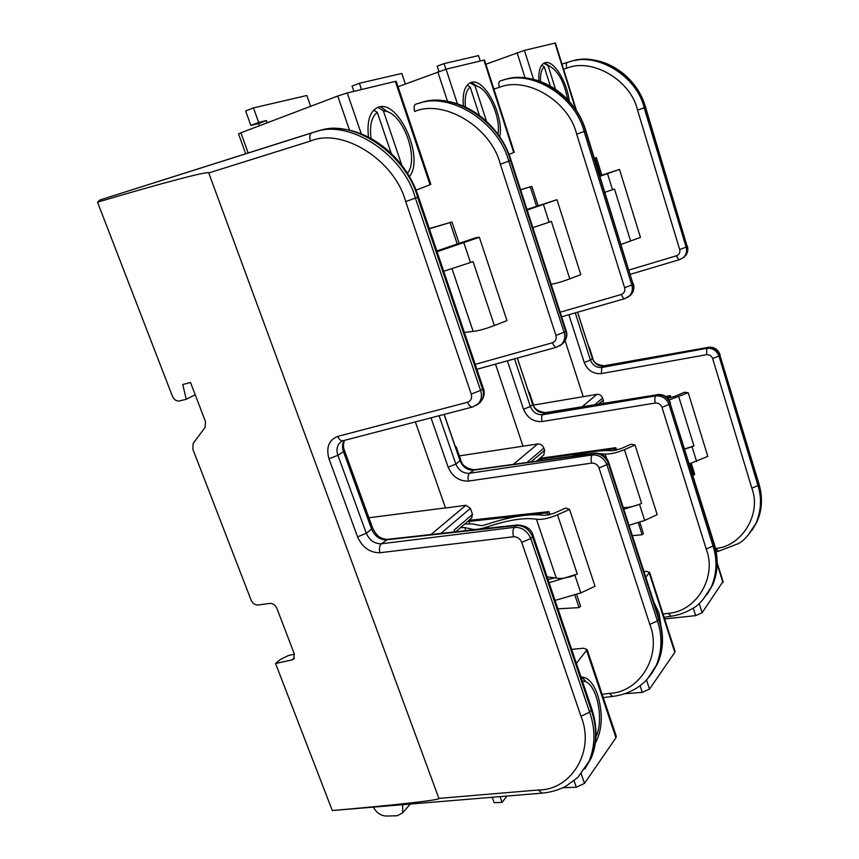 <?xml version="1.0" encoding="UTF-8"?>
<svg xmlns="http://www.w3.org/2000/svg" width="859" height="859" viewBox="0 0 859 859"><rect width="100%" height="100%" fill="white"/><g stroke="black" fill="none" stroke-linecap="round" stroke-linejoin="round"><path stroke-width="1.29" d="M602.159 694.287L609.471 693.385C639.783 692.322 662.386 655.567 649.801 624.375L599.002 467.972C597.542 464.59 595.083 462.969 591.636 463.108L468.552 481.072C459.232 481.384 452.435 476.756 448.162 467.178L430.993 417.839M475.199 364.356L552.444 342.773C555.59 341.495 556.75 339.026 555.923 335.364L500.346 164.262C491.165 127.336 444.124 98.892 414.65 111.455C413.673 107.536 414.038 105.109 415.777 104.164L418.558 103.359C450.707 91.623 499.111 122.697 508.786 161.342L564.062 332.24L565.609 331.166L510.504 160.665C500.818 122.107 453.101 90.957 421.651 102.511L420.427 102.844M415.359 421.909L445.542 508.023L465.889 505.264L431.035 534.502M471.473 518.202L472.493 514.391L470.399 508.356L465.889 505.264M541.492 793.19L332.304 810.531C394.786 805.13 441.129 799.954 438.895 798.408L538.432 789.979C571.407 790.14 595.405 750.959 580.952 716.256L521.735 542.351C520.049 538.572 517.322 536.692 513.542 536.746L380 552.724C369.928 552.788 362.434 547.505 357.548 536.864L328.997 458.781C325.872 447.485 328.804 440.033 337.77 436.404L467.607 402.227C471.022 400.895 472.235 398.168 471.237 394.066L405.695 201.597C394.582 159.924 342.129 127.304 310.4 141.101L208.748 172.96L438.895 798.408M294.412 654.204L288.409 655.535L280.324 659.497L275.556 663.492L332.304 810.531M275.556 663.492L292.017 659.916L293.757 658.928L294.272 653.817L276.931 608.483C275.309 605.037 272.969 603.34 269.919 603.394L257.979 605.026C254.973 605.069 252.653 603.394 251.043 599.979L192.813 449.085L193.168 443.384L205.086 427.406L205.473 421.586L190.526 382.502L182.742 384.51L186.263 399.263L179.391 400.981C176.406 401.325 174.055 399.703 172.358 396.096L97.529 202.187L99.751 200.04L311.924 132.791M368.898 517.773L445.499 507.894M208.748 172.96C209.671 170.415 161.17 183.289 97.529 202.187M439.089 415.724L455.861 464.096C458.695 470.474 463.237 473.534 469.476 473.288L592.238 454.959L593.762 453.541L473.384 470.163C467.328 470.292 462.904 467.178 460.102 460.821L444.06 414.435M342.644 440.807L340.583 442.031C336.986 445.531 336.105 449.955 337.92 455.302L366.31 533.289C369.574 540.375 374.578 543.876 381.321 543.779L514.487 527.319L516.42 525.515L386.217 539.871C379.699 539.806 374.846 536.241 371.625 529.176L343.482 451.641C342.011 447.603 342.258 443.856 344.234 440.431M343.031 440.742L341.946 441.15M651.96 673.166L657.704 663.352C663.373 648.953 663.706 634.253 658.703 619.253L608.322 463.345L606.905 464.708L657.436 620.95C662.461 635.982 662.074 650.8 656.287 665.392L647.428 678.964M584.882 768.955L591.132 758.25C597.005 742.788 597.048 726.735 591.25 710.092L532.58 536.8L530.787 538.539L589.661 712.24C595.47 728.915 595.362 745.107 589.328 760.816L577.882 777.416L565.931 786.189C558.64 790.055 550.64 792.374 541.922 793.147L538.432 789.979M99.751 200.04L315.049 131.878C349.72 119.025 403.762 154.599 415.434 198.214L480.589 390.426L482.565 389.052L417.657 197.345C405.963 153.847 352.802 118.166 319.011 130.783L317.701 131.148M415.713 104.186L421.651 102.511M195.208 394.753L186.263 399.263M454.722 531.893L454.121 530.175L472.493 514.391M444.2 414.403L455.721 447.722L456.301 447.034L455.281 446.433M513.328 464.375L537.702 443.963L459.361 455.882M537.702 443.963C540.547 443.835 542.609 445.209 543.854 448.087L526.943 462.496M531.002 461.938L544.595 450.299L543.854 448.087M544.595 450.299L543.822 454.926L543.071 455.571M663.062 614.099L668.302 613.315C696.177 611.576 717.319 577.291 706.227 549.041L661.978 407.327C660.689 404.278 658.466 402.839 655.32 403.021L542.072 421.554C533.46 422.016 527.276 417.904 523.507 409.228L507.39 360.855M560.165 312.225L621.336 294.476C624.225 293.284 625.32 291.029 624.622 287.722L576.668 134.154C568.916 101.104 526.524 75.925 499.294 87.382L493.882 89.068M707.182 594.31L712.465 585.301C717.909 571.869 718.435 558.339 714.054 544.713L670.127 403.397L669.011 404.482L713.045 546.056C717.448 559.703 716.889 573.297 711.402 586.826L702.877 599.754M499.294 87.382C498.445 83.871 498.725 81.723 500.11 80.929L502.655 80.188C532.344 69.461 575.938 96.981 584.12 131.588L631.837 284.995L633.051 284.146L585.462 131.051C577.291 96.53 534.008 69.01 504.641 79.64L502.139 80.37M500.067 80.939L504.641 79.64M514.541 358.869L530.379 406.511C532.881 412.299 537.004 415.026 542.748 414.693L655.728 395.881L656.899 394.796L544.971 412.911C539.312 413.19 535.243 410.452 532.752 404.675L517.301 358.106M517.354 358.085L528.876 392.81L529.337 392.295L528.553 391.844M582.177 406.704L596.941 394.345L533.622 405.061M596.941 394.345C599.603 394.174 601.493 395.408 602.61 398.05L594.857 404.653M598.637 404.041L603.265 400.079L602.61 398.05M603.265 400.079L603.158 403.311M715.504 548.525L716.009 548.439C741.875 546.184 761.772 514.004 751.84 488.17L712.648 358.547C711.51 355.766 709.47 354.488 706.56 354.703L601.343 373.59C593.333 374.159 587.631 370.465 584.26 362.519L568.873 314.738M629.121 269.984L676.57 255.757C679.254 254.629 680.296 252.567 679.694 249.55L637.55 110.145C630.86 80.198 592.173 57.628 566.779 68.183L563.579 69.182M751.99 530.325L756.897 521.982C762.073 509.441 762.706 496.921 758.808 484.433L719.885 355.143L718.962 356.034L757.982 485.539C761.89 498.048 761.235 510.611 756.017 523.238L747.77 535.629M566.779 68.183C566.038 65.005 566.231 63.072 567.359 62.396L569.732 61.708C597.37 51.808 637.131 76.505 644.196 107.858L686.158 247.134L687.146 246.436L645.292 107.418C638.237 76.14 598.723 51.443 571.342 61.268L570.29 61.558M575.283 312.891L590.434 360.104C592.678 365.397 596.479 367.856 601.826 367.459L706.807 348.346L707.773 347.455L603.673 365.977C598.39 366.331 594.632 363.872 592.399 358.59L577.549 312.247M577.602 312.225L588.737 346.982M373.364 807.17C376.467 812.754 380.741 815.717 386.153 816.05L397.212 815.749L402.603 812.915L402.753 804.722M689.369 463.828L707.805 456.408L688.22 392.735L669.097 399.972M667.744 398.2L674.97 396.31L684.387 392.262L688.22 392.735M696.606 461.455L692.043 446.723L693.943 445.875L684.73 448.913M684.795 449.107L692.043 446.723M690.002 463.624L693.61 475.22L692.934 475.306M670.9 397.663L670.278 395.645L669.15 396.504L669.601 397.953M669.15 396.504L666.401 396.965M691.259 463.226L694.684 474.254L693.61 475.22M670.278 395.645L665.65 396.407M723.031 581.5L702.125 612.735L695.65 615.635L664.63 618.963M629.003 525.311L644.658 520.436L657.189 514.67L635.026 445.037L624.439 449.676C616.762 452.822 610.33 454.282 605.144 454.046L606.529 458.341M571.815 456.29C588.479 451.791 601.848 449.944 611.909 450.782L620.574 448.817L631.118 444.21L635.026 445.037M644.658 520.436L639.504 504.33L641.619 503.374L636.873 505.232C631.44 506.982 626.898 507.733 623.247 507.497M600.441 453.831L605.144 454.046M623.806 509.247L639.504 504.33M616.612 450.18L615.806 447.689L614.486 448.731L538.711 459.34M541.342 459.082L541.793 460.445M638.216 522.562L642.135 534.727L632.342 535.64M614.486 448.731L615.065 450.535M639.708 522.089L643.402 533.568L642.135 534.727M615.806 447.689L539.828 458.362M643.939 571.568L646.129 571.289L649.587 572.287L645.796 577.291M674.927 650.929L674.809 652.368L649.511 689.079L642.274 692.386L624.557 693.75M662.386 635.66L659.057 613.09L653.699 601.762M506.939 796.057L502.096 802.392L500.035 796.637M502.096 802.392L494.172 802.65L492.25 797.281M555.086 600.409L580.824 592.925L595.019 586.235L569.56 509.408L557.523 514.799C548.847 518.417 541.825 519.899 536.446 519.233L556.278 578.075C560.036 578.934 565.265 578.3 571.965 576.174L577.291 574.059L549.105 582.724M464.698 524.054L472.332 523.883L479.601 525.386C481.104 525.869 483.606 525.493 487.128 524.258C511.309 516.27 530.336 513.317 544.187 515.411L553.658 513.414L565.63 508.066L569.56 509.408M580.824 592.925L574.896 575.186M536.446 519.233C524.806 517.397 508.7 519.856 488.105 526.61L488.631 528.145M547.129 576.883L556.278 578.075M488.105 526.61C480.6 529.176 475.145 530.003 471.731 529.09L472.042 529.982M471.731 529.09L464.773 527.598L465.846 530.658M460.521 527.662L464.773 527.598M555.075 577.774L548.01 579.503M549.964 514.745L548.912 511.62L547.312 512.887L467.543 521.596M469.132 521.553L469.862 523.646M574.8 594.933L579.052 607.635L557.942 608.827M547.312 512.887L548.085 515.196M576.604 594.353L580.577 606.218L579.052 607.635M548.912 511.62L468.939 520.382M571.664 649.383L583.594 648.212L587.148 649.597L576.389 663.363M616.086 735.734L615.946 737.763L584.507 783.376L576.314 787.22L562.86 787.724M595.362 743.099C602.331 730.053 603.115 714.044 597.714 695.06C593.365 682.991 587.803 676.978 581.017 677.032M582.284 680.757L586.278 681.939C597.864 687.64 603.802 721.173 595.942 736.807M445.896 69.246L444.049 63.62L478.517 55.61L480.256 60.989M600.001 176.278L619.522 169.416L599.85 175.805M621.164 244.364L640.449 237.438L619.522 169.416M607.549 173.743L612.488 189.721L614.496 188.991L630.646 241.186M604.961 192.255L612.488 189.721M444.049 63.62L437.188 66.197L438.928 71.48M601.826 175.15L596.371 157.584L594.374 158.185M596.371 157.584L594.417 158.324M600.516 175.59L595.094 158.12M485.893 64.253L524.409 50.38L555.429 43.004M569.216 101.179C567.219 81.551 553.271 59.25 544.756 62.814C540.354 64.683 538.389 70.706 538.872 80.886M540.515 81.455C540.214 74.132 541.471 69.257 544.284 66.819L550.265 85.9M544.284 66.819L541.632 65.273M555.44 89.078L548.139 65.767L549.588 66.132C558.361 71.179 564.352 82.26 567.563 99.386M543.801 63.244L548.139 65.767M361.532 89.529L359.395 83.28L401.787 73.434L405.319 84.01M527.147 210.025L556.965 199.685L526.954 209.446M551.134 284.275C556.267 283.406 562.484 281.602 569.775 278.864L580.802 274.612L556.965 199.685M543.468 204.592L549.116 222.213L551.381 221.375L569.775 278.864M532.827 227.614L549.116 222.213M359.395 83.28L352.083 86.083L353.887 91.365M538.088 205.763L531.861 186.349L520.575 189.71M531.861 186.349L520.629 189.871M536.542 206.289L530.336 186.994M514.251 152.268L513.714 152.537L483.918 60.109L446.068 69.203L398.039 86.727M508.936 154.373L513.714 152.537M484.551 60.076L483.918 60.109M499.766 136.892C504.265 115.471 484.111 76.838 470.818 82.539C464.837 85.159 462.357 92.976 463.398 105.99M465.395 106.87C464.558 96.97 466.147 90.356 470.184 87.027L479.354 115.203M470.184 87.027L467.113 85.191M486.473 121.162L474.963 85.728L477.346 86.287C488.964 89.959 500.969 118.241 497.973 134.294M470.098 82.829L474.963 85.728M267.192 122.805L266.397 120.55L258.677 122.472L253.459 107.901L306.835 95.499L310.625 106.323M437.081 251.708L479.354 237.245L475.875 237.707L436.823 250.957M464.408 332.465L473.126 331.381C478.27 330.876 485.356 328.922 494.387 325.529L506.982 320.611L479.354 237.245M463.914 242.904L470.464 262.532L473.051 261.565L494.387 325.529M443.695 271.261L470.464 262.532M253.459 107.901L245.653 110.94L250.86 125.457L258.613 123.513L259.407 125.758M266.397 120.55L258.613 123.513M258.677 122.472L250.86 125.457M459.221 243.677L451.963 221.976L429.253 228.58M451.963 221.976L429.328 228.795M457.332 244.31L450.105 222.76M430.842 184.363L430.069 184.749L395.333 81.401L347.251 92.955L337.737 96.036L240.874 132.791L238.544 133.94L245.717 153.772M416.014 190.161L430.069 184.749M396.235 81.358L395.333 81.401M409.367 176.632C424.915 158.41 398.608 98.764 378.121 107.278C369.993 110.875 366.772 120.754 368.457 136.925M371.024 138.267C369.456 125.457 371.539 116.824 377.273 112.357L391.178 153.203M377.273 112.357L373.676 110.145M401.851 165.282L383.329 110.704L387.345 111.606C404.471 117.221 418.29 157.981 408.132 172.272L407.391 173.357M377.874 107.364L383.329 110.704M649.801 624.375L657.436 620.95L659.078 618.405L608.763 462.69L608.322 463.345C605.423 456.58 600.57 453.316 593.762 453.541L594.46 453.165C601.687 452.983 606.454 456.161 608.763 462.69L608.601 462.185M580.952 716.256L589.661 712.24L591.787 708.868L591.432 707.805M510.45 160.504L500.346 164.262M477.787 404.256L480.009 402.646C483.392 398.791 484.24 394.26 482.565 389.052L483.316 388.343L418.558 196.958L405.695 201.597M344.384 450.234L343.482 451.641L337.92 455.302L328.997 458.781M357.548 536.864L366.31 533.289L371.625 529.176L372.419 527.48M387.753 539.291L381.321 543.779C379.41 545.819 378.969 548.804 380 552.724M474.415 469.755L469.476 473.288C467.972 474.941 467.661 477.54 468.552 481.072M448.162 467.178L455.861 464.096L460.789 460.027C461.949 465.31 466.405 468.563 474.157 469.787L594.696 453.133M513.542 536.746C512.501 532.58 512.812 529.434 514.487 527.319C522.004 527.222 527.426 530.969 530.787 538.539L521.735 542.351M591.26 757.949C597.359 743.218 597.542 726.854 591.787 708.868L533.235 535.844L532.58 536.8C529.241 529.241 523.861 525.472 516.42 525.515L517.848 524.924M591.636 463.108C590.734 459.382 590.938 456.666 592.238 454.959C599.099 454.69 603.995 457.944 606.905 464.708L599.002 467.972M561.067 344.867L562.978 343.439C566.156 339.906 567.037 335.815 565.609 331.166L566.124 330.683L511.116 160.408C499.004 120.55 458.373 93.513 424.163 101.91M555.923 335.364L564.062 332.24C565.49 336.9 564.599 341.012 561.389 344.577L559.66 345.898M471.237 394.066L480.589 390.426C482.275 395.655 481.405 400.208 477.969 404.095L476.122 405.502M483.166 387.871L483.316 388.343C485.217 393.046 484.111 397.814 480.009 402.646L472.751 406.962C470.786 407.273 469.068 405.695 467.607 402.227M292.017 659.916L294.422 657.876M470.399 508.356L440.871 533.418M565.319 330.275L566.124 330.683C567.702 335.031 566.65 339.284 562.978 343.45L556.707 347.186C555.139 347.401 553.711 345.93 552.444 342.773M460.649 459.629L456.301 447.034M658.048 617.213L659.078 618.405C664.007 634.533 663.61 649.393 657.876 662.955M315.028 131.889L312.021 132.758C309.788 133.907 309.251 136.688 310.4 141.101M472.6 407.005L343.181 440.71C341.023 441.075 339.219 439.636 337.77 436.404M344.513 440.356C343.117 444.253 343.128 447.689 344.545 450.674L372.623 528.049C375.92 534.03 378.486 538.786 387.334 539.334L517.44 524.967C526.256 525.483 531.517 529.101 533.235 535.844L532.988 535.093M320.976 130.31C358.235 120.69 404.117 151.689 418.558 196.958L418.526 196.872M657.693 663.373L656.265 665.414C649.243 679.566 640.846 685.6 635.263 688.886C628.38 692.88 620.81 695.403 612.542 696.456L609.471 693.385M523.013 446.229L495.493 364.141M706.227 549.041L713.045 546.056L714.312 544.112L670.127 403.397C667.572 397.309 663.159 394.431 656.899 394.796L545.529 412.642L542.748 414.693C541.514 416.078 541.288 418.365 542.072 421.554M585.881 130.836L576.668 134.154M655.32 403.021C654.537 399.671 654.665 397.287 655.728 395.881C662.021 395.505 666.444 398.372 669.011 404.482L661.978 407.327M523.507 409.228L530.379 406.511L533.256 404.106L529.337 392.295M628.788 296.559L630.431 295.313C633.416 292.06 634.286 288.334 633.051 284.146L585.892 130.869C575.573 95.499 539.334 71.651 507.787 78.91M624.622 287.722L631.837 284.995C633.083 289.193 632.203 292.919 629.196 296.194L627.575 297.429M633.351 283.588L633.416 283.803C634.565 288.399 633.566 292.232 630.431 295.324L624.965 298.588L561.646 316.821M533.16 403.816L533.256 404.106C533.847 408.659 537.938 411.504 545.529 412.642L545.68 412.621M670.331 402.581L670.439 402.935C668.077 396.869 663.728 394.066 657.382 394.528M714.162 543.607L714.312 544.112C718.607 558.683 718.06 572.244 712.691 584.796M668.302 613.315L671.04 616.268C678.728 615.087 685.761 612.553 692.15 608.666C697.991 606.186 704.401 598.916 711.392 586.847L711.392 586.847M621.336 294.476C622.453 297.364 623.666 298.739 624.965 298.588M583.218 396.686L565.115 340.755M561.99 64.081L567.327 62.406M751.84 488.17L757.982 485.539L759.002 483.993L719.885 355.143C717.598 349.592 713.561 347.025 707.773 347.455L604.081 365.773L601.826 367.459L601.343 373.59M575.09 60.42C604.167 54.192 636.637 75.56 645.603 107.289L637.55 110.145M706.56 354.703L706.807 348.346C712.616 347.906 716.674 350.472 718.962 356.034L712.648 358.547M584.26 362.519L590.434 360.104L592.774 358.16L589.306 347.326M683.12 257.797L684.591 256.68C687.383 253.663 688.231 250.248 687.146 246.436L645.603 107.289M679.694 249.55L686.158 247.134C687.243 250.946 686.384 254.371 683.581 257.399L679.909 259.504M687.372 246.028L687.415 246.189C688.446 250.259 687.501 253.759 684.591 256.68L683.581 257.399M592.71 357.945L592.774 358.16C593.182 362.305 596.951 364.839 604.081 365.773L604.188 365.762M720.035 354.552L720.11 354.799C717.974 349.259 713.979 346.735 708.127 347.251M758.894 483.628L759.002 483.993C762.792 497.264 762.18 509.72 757.166 521.37M716.009 548.439L718.446 551.285L738.225 543.672C743.797 541.02 749.724 534.212 756.006 523.26L756.886 522.004M676.57 255.757C677.568 258.43 678.61 259.708 679.694 259.611L630.452 274.268M561.99 64.071L569.71 61.719M678.76 396.804L693.943 445.875M693.224 607.979L695.65 615.635M699.183 603.415L702.125 612.735M717.179 564.073L722.934 582.552M624.439 449.676L641.619 503.374M640.062 685.675L642.274 692.386M646.516 679.952L649.511 689.079M649.243 573.017L674.809 652.368M557.523 514.799L577.291 574.059M574.091 780.777L576.314 787.22M581.221 773.841L584.507 783.376M586.654 650.628L615.946 737.763M575.68 109.522L554.978 43.025M533.568 79.372L524.409 50.38M525.107 77.976L517.107 52.753M457.407 103.756L446.068 69.203M447.518 101.351L437.811 71.888M473.126 331.381L451.984 268.642M248.165 152.999L240.874 132.791M361.252 133.725L347.251 92.955M349.538 130.224L337.737 96.036M471.999 517.752L455.753 531.775M589.328 760.816L591.132 758.25M315.049 131.878L319.011 130.783M476.874 369.295L556.707 347.186M612.274 696.488L603.276 697.583M711.402 586.826L712.455 585.323M670.879 616.3L664.093 617.299M536.585 461.165L543.822 454.926M569.732 61.708L571.342 61.268M718.339 551.306L716.159 551.682M679.694 259.611L683.571 257.41M402.603 812.915L410.215 804.099M717.19 562.763L723.171 581.951M649.587 572.287L675.131 651.551M587.148 649.597L616.386 736.614M586.278 681.939L581.801 676.999M576.539 110.822L555.408 42.95M549.588 66.132L544.509 62.911M514.262 152.311L484.519 60.001M477.346 86.287L471.462 82.357M430.864 184.417L396.192 81.24M387.345 111.606L380.601 106.752M408.132 172.272L407.681 173.819"/></g></svg>
